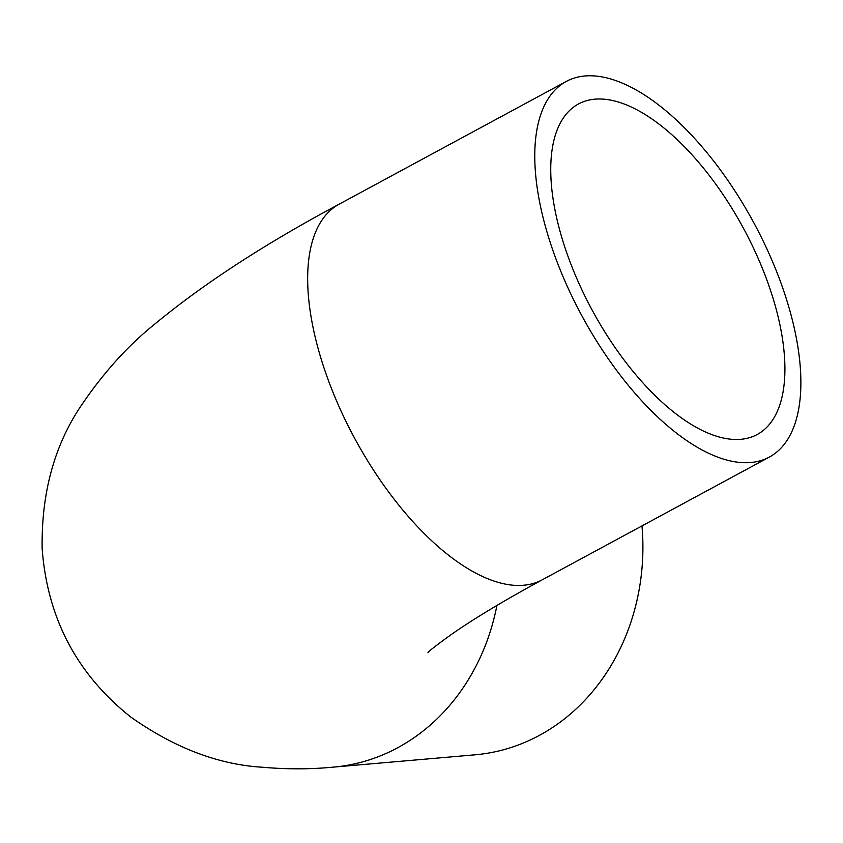 <?xml version="1.0" encoding="UTF-8"?>
<svg xmlns="http://www.w3.org/2000/svg" width="843" height="843" viewBox="0 0 843 843"><rect width="100%" height="100%" fill="white"/><g stroke="black" fill="none" stroke-linecap="round" stroke-linejoin="round"><path stroke-width="1.26" d="M496.927 605.422A213.511 186.198 -95 0 1 333.385 767.119L474.957 754.822A213.511 186.198 -95 0 0 641.976 525.906M771.925 260.202A213.511 97.746 61.6 0 0 566.317 81.413A213.511 97.746 61.6 0 0 581.839 315.714A213.511 97.746 61.6 0 0 769.343 457.075A213.511 97.746 61.6 0 0 771.925 260.202M759.438 261.288A187.884 86.018 61.6 0 0 578.498 103.952A187.884 86.018 61.6 0 0 592.165 310.14A187.884 86.018 61.6 0 0 757.162 434.535A187.884 86.018 61.6 0 0 759.438 261.288M333.385 767.119C310.572 769.353 286.82 769.385 262.131 767.214C218.221 764.548 174.438 747.825 130.77 717.035C76.882 674.2 47.334 618.067 42.15 548.624C41.307 493.134 54.321 445.483 81.181 405.652C103.636 372.437 128.547 344.945 155.913 323.175C204.491 283.143 265.587 243.469 339.202 204.154A213.511 97.746 61.6 0 0 354.734 438.455A213.511 97.746 61.6 0 0 542.228 579.815C503.798 600.732 473.576 618.91 451.553 634.336C437.475 644.484 429.614 650.522 427.97 652.45M566.317 81.413L339.202 204.154M769.343 457.075L542.228 579.815"/></g></svg>
